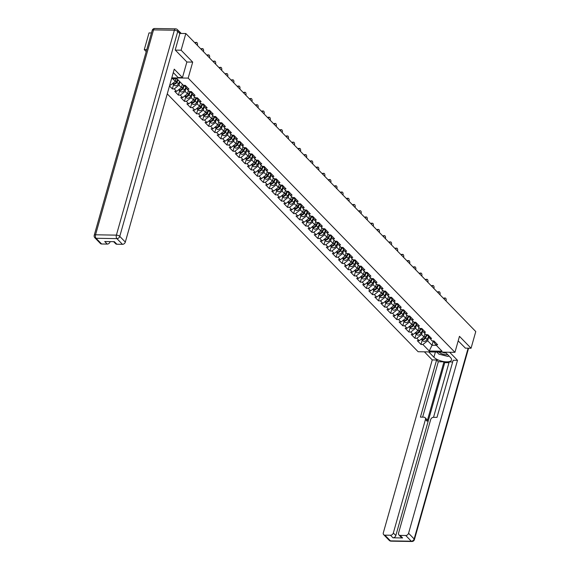 <?xml version="1.0" encoding="UTF-8"?>
<svg xmlns="http://www.w3.org/2000/svg" width="570" height="570" viewBox="0 0 570 570"><rect width="100%" height="100%" fill="white"/><g stroke="black" fill="none" stroke-linecap="round" stroke-linejoin="round"><path stroke-width="0.85" d="M167.259 93.872L418.116 351.726L454.945 352.331L188.171 78.111L171.798 77.841M146.754 49.647L144.281 49.604L146.205 51.585M144.281 49.604L149.005 32.925L151.477 32.96M433.243 341.031L432.046 345.256L429.224 351.006L442.042 351.213L435.722 344.722L437.639 344.75L433.948 340.953L432.032 340.924L427.115 334.711M429.224 351.006L422.911 344.508L420.995 344.48L422.213 340.169M424.921 333.621L423.973 336.97L419.214 340.718L417.304 340.682L420.995 344.48M419.214 340.718L416.841 338.281L414.932 338.245L416.15 333.935M418.857 327.387L417.91 330.735L413.15 334.483L411.234 334.447L414.932 338.245M413.15 334.483L410.778 332.046L408.861 332.011L410.087 327.7M412.794 321.152L411.846 324.501L407.087 328.249L405.17 328.213L408.861 332.011M407.087 328.249L404.714 325.812L402.798 325.776L404.023 321.466M406.731 314.918L405.783 318.267L401.024 322.014L399.107 321.979L402.798 325.776M401.024 322.014L398.651 319.578L396.734 319.542L397.953 315.231M400.667 308.684L399.72 312.032L394.953 315.78L393.043 315.744L396.734 319.542M394.953 315.78L392.588 313.343L390.671 313.308L391.889 308.997M394.597 302.449L393.649 305.798L388.89 309.546L386.98 309.517L390.671 313.308M388.89 309.546L386.517 307.109L384.607 307.073L385.826 302.763M388.533 296.215L387.586 299.564L382.826 303.311L380.91 303.283L384.607 307.073M382.826 303.311L380.454 300.875L378.537 300.839L379.762 296.528M382.47 289.98L381.522 293.329L376.763 297.077L374.846 297.048L378.537 300.839M376.763 297.077L374.39 294.64L372.474 294.605L373.699 290.294M376.407 283.746L375.459 287.095L370.7 290.842L368.783 290.814L372.474 294.605M370.7 290.842L368.327 288.406L366.41 288.377L367.629 284.06M370.343 277.512L369.396 280.86L364.629 284.608L362.719 284.58L366.41 288.377M364.629 284.608L362.264 282.171L360.347 282.143L361.565 277.825M364.273 271.277L363.325 274.626L358.566 278.374L356.656 278.345L360.347 282.143M358.566 278.374L356.193 275.937L354.284 275.909L355.502 271.591M358.209 265.043L357.262 268.392L352.502 272.139L350.586 272.111L354.284 275.909M352.502 272.139L350.13 269.703L348.213 269.674L349.439 265.363M352.146 258.809L351.198 262.157L346.439 265.905L344.522 265.877L348.213 269.674M346.439 265.905L344.066 263.468L342.15 263.44L343.375 259.129M346.083 252.574L345.135 255.923L340.376 259.671L338.459 259.642L342.15 263.44M340.376 259.671L338.003 257.234L336.086 257.205L337.305 252.895M340.019 246.34L339.072 249.689L334.305 253.436L332.395 253.408L336.086 257.205M334.305 253.436L331.94 250.999L330.023 250.971L331.241 246.66M333.949 240.105L333.001 243.454L328.242 247.202L326.332 247.173L330.023 250.971M328.242 247.202L325.869 244.765L323.959 244.737L325.178 240.426M327.885 233.871L326.938 237.22L322.178 240.968L320.262 240.939L323.959 244.737M322.178 240.968L319.806 238.531L317.889 238.502L319.115 234.192M321.822 227.637L320.874 230.985L316.115 234.733L314.198 234.705L317.889 238.502M316.115 234.733L313.742 232.296L311.826 232.268L313.044 227.957M315.759 221.402L314.811 224.751L310.052 228.499L308.135 228.47L311.826 232.268M310.052 228.499L307.679 226.062L305.762 226.034L306.981 221.723M309.695 215.168L308.748 218.517L303.981 222.272L302.072 222.236L305.762 226.034M303.981 222.272L301.615 219.828L299.699 219.799L300.917 215.489M303.625 208.934L302.677 212.282L297.918 216.037L296.001 216.002L299.699 219.799M297.918 216.037L295.545 213.593L293.636 213.565L294.854 209.254M297.561 202.706L296.614 206.048L291.854 209.803L289.938 209.767L293.636 213.565M291.854 209.803L289.482 207.366L287.565 207.33L288.791 203.02M291.498 196.472L290.55 199.821L285.791 203.568L283.874 203.533L287.565 207.33M285.791 203.568L283.418 201.132L281.502 201.096L282.72 196.785M285.435 190.238L284.487 193.586L279.728 197.334L277.811 197.298L281.502 201.096M279.728 197.334L277.355 194.897L275.438 194.862L276.657 190.551M279.371 184.003L278.424 187.352L273.657 191.1L271.748 191.064L275.438 194.862M273.657 191.1L271.291 188.663L269.375 188.627L270.593 184.317M273.301 177.769L272.353 181.118L267.594 184.865L265.677 184.83L269.375 188.627M267.594 184.865L265.221 182.429L263.312 182.393L264.53 178.082M267.237 171.534L266.29 174.883L261.53 178.631L259.614 178.595L263.312 182.393M261.53 178.631L259.158 176.194L257.241 176.159L258.466 171.848M261.174 165.3L260.226 168.649L255.467 172.397L253.55 172.368L257.241 176.159M255.467 172.397L253.094 169.96L251.178 169.924L252.396 165.614M255.111 159.066L254.163 162.414L249.404 166.162L247.487 166.134L251.178 169.924M249.404 166.162L247.031 163.725L245.114 163.69L246.333 159.379M249.047 152.831L248.1 156.18L243.333 159.928L241.423 159.899L245.114 163.69M243.333 159.928L240.968 157.491L239.051 157.463L240.269 153.145M242.977 146.597L242.029 149.946L237.27 153.693L235.353 153.665L239.051 157.463M237.27 153.693L234.897 151.257L232.988 151.228L234.206 146.91M236.913 140.363L235.966 143.711L231.206 147.459L229.29 147.43L232.988 151.228M231.206 147.459L228.834 145.022L226.917 144.994L228.143 140.676M230.85 134.128L229.902 137.477L225.143 141.225L223.226 141.196L226.917 144.994M225.143 141.225L222.77 138.788L220.854 138.759L222.072 134.449M224.787 127.894L223.839 131.243L219.08 134.99L217.163 134.962L220.854 138.759M219.08 134.99L216.707 132.553L214.79 132.525L216.009 128.214M218.723 121.659L217.776 125.008L213.009 128.756L211.099 128.727L214.79 132.525M213.009 128.756L210.643 126.319L208.727 126.291L209.945 121.98M212.653 115.425L211.705 118.774L206.946 122.522L205.029 122.493L208.727 126.291M206.946 122.522L204.573 120.085L202.663 120.056L203.882 115.746M206.589 109.191L205.642 112.539L200.882 116.287L198.966 116.259L202.663 120.056M200.882 116.287L198.51 113.85L196.593 113.822L197.819 109.511M200.526 102.956L199.578 106.305L194.819 110.053L192.902 110.024L196.593 113.822M194.819 110.053L192.446 107.616L190.53 107.588L191.748 103.277M194.463 96.722L193.515 100.071L188.756 103.818L186.839 103.79L190.53 107.588M188.756 103.818L186.383 101.382L184.466 101.353L185.685 97.042M188.399 90.487L187.452 93.836L182.685 97.584L180.775 97.555L184.466 101.353M182.685 97.584L180.32 95.147L178.403 95.119L179.621 90.808M182.329 84.253L181.381 87.602L176.622 91.357L174.705 91.321L178.403 95.119M176.622 91.357L174.249 88.913L172.34 88.884L173.558 84.574M169.497 85.963L172.34 88.884M176.045 78.817L175.318 81.368L170.558 85.122L169.739 85.108M170.558 85.122L169.924 84.467M171.541 78.745L177.056 78.831L183.376 85.329L185.286 85.358L188.984 89.155L187.067 89.127L189.44 91.563L191.356 91.592L195.047 95.389L193.13 95.361L195.503 97.798L197.419 97.826L201.11 101.624L199.194 101.595L201.566 104.032L203.483 104.061L207.174 107.858L205.264 107.83L207.637 110.266L209.546 110.295L213.244 114.093L211.328 114.057L213.7 116.501L215.61 116.529L219.308 120.327L217.391 120.291L219.763 122.735L221.68 122.764L225.371 126.561L223.454 126.526L225.827 128.97L227.743 128.998L231.434 132.796L229.518 132.76L231.89 135.197L233.807 135.233L237.498 139.03L235.588 138.995L237.961 141.431L239.87 141.467L243.568 145.264L241.652 145.229L244.024 147.666L245.934 147.701L249.632 151.499L247.715 151.463L250.088 153.9L252.004 153.936L255.695 157.733L253.778 157.698L256.151 160.134L258.067 160.17L261.758 163.968L259.842 163.932L262.214 166.369L264.131 166.404L267.822 170.195L265.912 170.166L268.285 172.603L270.194 172.639L273.892 176.429L271.976 176.401L274.348 178.838L276.265 178.873L279.956 182.664L278.039 182.635L280.411 185.072L282.328 185.1L286.019 188.898L284.102 188.869L286.475 191.306L288.392 191.335L292.082 195.132L290.173 195.104L292.538 197.541L294.455 197.569L298.146 201.367L296.236 201.338L298.609 203.775L300.518 203.804L304.216 207.601L302.299 207.573L304.672 210.009L306.589 210.038L310.28 213.835L308.363 213.807L310.736 216.244L312.652 216.272L316.343 220.07L314.426 220.041L316.799 222.478L318.716 222.507L322.406 226.304L320.497 226.276L322.862 228.713L324.779 228.741L328.47 232.539L326.56 232.51L328.933 234.947L330.842 234.975L334.54 238.773L332.623 238.744L334.996 241.181L336.913 241.21L340.603 245.007L338.687 244.979L341.06 247.416L342.976 247.444L346.667 251.242L344.75 251.206L347.123 253.65L349.04 253.679L352.73 257.476L350.821 257.44L353.186 259.884L355.103 259.913L358.801 263.711L356.884 263.675L359.257 266.119L361.166 266.147L364.864 269.945L362.947 269.909L365.32 272.346L367.237 272.382L370.928 276.179L369.011 276.144L371.384 278.58L373.3 278.616L376.991 282.414L375.074 282.378L377.447 284.815L379.364 284.85L383.054 288.648L381.145 288.612L383.51 291.049L385.427 291.085L389.125 294.882L387.208 294.847L389.581 297.284L391.49 297.319L395.188 301.11L393.272 301.081L395.644 303.518L397.561 303.554L401.251 307.344L399.335 307.315L401.707 309.752L403.624 309.788L407.315 313.578L405.398 313.55L407.771 315.987L409.688 316.022L413.378 319.813L411.469 319.784L413.834 322.221L415.751 322.25L419.449 326.047L417.532 326.019L419.905 328.455L421.814 328.484L425.512 332.281L423.596 332.253L425.968 334.69L427.885 334.718L431.576 338.516L429.659 338.487M422.648 330.842L421.608 334.526L423.973 336.97M421.608 334.526L416.841 338.281M416.584 324.608L415.537 328.291L417.91 330.735M415.537 328.291L410.778 332.046M423.596 332.253L421.052 328.477M410.521 318.373L409.474 322.057L411.846 324.501M409.474 322.057L404.714 325.812M417.532 326.019L414.989 322.242M404.451 312.139L403.41 315.83L405.783 318.267M403.41 315.83L398.651 319.578M411.469 319.784L408.925 316.008M398.387 305.905L397.347 309.596L399.72 312.032M397.347 309.596L392.588 313.343M405.398 313.55L402.855 309.774M392.324 299.678L391.284 303.361L393.649 305.798M391.284 303.361L386.517 307.109M399.335 307.315L396.791 303.539M386.261 293.443L385.213 297.127L387.586 299.564M385.213 297.127L380.454 300.875M393.272 301.081L390.728 297.305M380.197 287.209L379.15 290.892L381.522 293.329M379.15 290.892L374.39 294.64M387.208 294.847L384.665 291.07M374.127 280.974L373.086 284.658L375.459 287.095M373.086 284.658L368.327 288.406M381.145 288.612L378.601 284.836M368.063 274.74L367.023 278.424L369.396 280.86M367.023 278.424L362.264 282.171M375.074 282.378L372.531 278.602M362 268.506L360.96 272.189L363.325 274.626M360.96 272.189L356.193 275.937M369.011 276.144L366.467 272.367M355.937 262.271L354.889 265.955L357.262 268.392M354.889 265.955L350.13 269.703M362.947 269.909L360.404 266.133M349.866 256.037L348.826 259.721L351.198 262.157M348.826 259.721L344.066 263.468M356.884 263.675L354.341 259.899M343.803 249.803L342.762 253.486L345.135 255.923M342.762 253.486L338.003 257.234M350.821 257.44L348.277 253.664M337.739 243.568L336.699 247.252L339.072 249.689M336.699 247.252L331.94 250.999M344.75 251.206L342.207 247.43M331.676 237.334L330.636 241.017L333.001 243.454M330.636 241.017L325.869 244.765M338.687 244.979L336.143 241.195M325.613 231.099L324.565 234.783L326.938 237.22M324.565 234.783L319.806 238.531M332.623 238.744L330.08 234.961M319.542 224.865L318.502 228.549L320.874 230.985M318.502 228.549L313.742 232.296M326.56 232.51L324.017 228.727M313.479 218.631L312.438 222.314L314.811 224.751M312.438 222.314L307.679 226.062M320.497 226.276L317.953 222.492M307.415 212.396L306.375 216.08L308.748 218.517M306.375 216.08L301.615 219.828M314.426 220.041L311.883 216.265M301.352 206.162L300.312 209.845L302.677 212.282M300.312 209.845L295.545 213.593M308.363 213.807L305.819 210.031M295.288 199.928L294.241 203.611L296.614 206.048M294.241 203.611L289.482 207.366M302.299 207.573L299.756 203.796M289.218 193.693L288.178 197.377L290.55 199.821M288.178 197.377L283.418 201.132M296.236 201.338L293.692 197.562M283.155 187.459L282.114 191.142L284.487 193.586M282.114 191.142L277.355 194.897M290.173 195.104L287.629 191.328M277.091 181.224L276.051 184.915L278.424 187.352M276.051 184.915L271.291 188.663M284.102 188.869L281.559 185.093M271.028 174.99L269.988 178.681L272.353 181.118M269.988 178.681L265.221 182.429M278.039 182.635L275.495 178.859M264.964 168.756L263.917 172.446L266.29 174.883M263.917 172.446L259.158 176.194M271.976 176.401L269.432 172.625M258.894 162.528L257.854 166.212L260.226 168.649M257.854 166.212L253.094 169.96M265.912 170.166L263.368 166.39M252.831 156.294L251.79 159.978L254.163 162.414M251.79 159.978L247.031 163.725M259.842 163.932L257.298 160.156M246.767 150.06L245.727 153.743L248.1 156.18M245.727 153.743L240.968 157.491M253.778 157.698L251.235 153.921M240.704 143.825L239.664 147.509L242.029 149.946M239.664 147.509L234.897 151.257M247.715 151.463L245.171 147.687M234.641 137.591L233.593 141.275L235.966 143.711M233.593 141.275L228.834 145.022M241.652 145.229L239.108 141.453M228.57 131.357L227.53 135.04L229.902 137.477M227.53 135.04L222.77 138.788M235.588 138.995L233.044 135.218M222.507 125.122L221.466 128.806L223.839 131.243M221.466 128.806L216.707 132.553M229.518 132.76L226.974 128.984M216.443 118.888L215.403 122.571L217.776 125.008M215.403 122.571L210.643 126.319M223.454 126.526L220.911 122.749M210.38 112.653L209.34 116.337L211.705 118.774M209.34 116.337L204.573 120.085M217.391 120.291L214.847 116.515M204.316 106.419L203.269 110.103L205.642 112.539M203.269 110.103L198.51 113.85M211.328 114.057L208.784 110.281M198.246 100.185L197.206 103.868L199.578 106.305M197.206 103.868L192.446 107.616M205.264 107.83L202.72 104.046M192.183 93.95L191.142 97.634L193.515 100.071M191.142 97.634L186.383 101.382M199.194 101.595L196.65 97.812M186.119 87.716L185.079 91.4L187.452 93.836M185.079 91.4L180.32 95.147M193.13 95.361L190.587 91.578M179.956 81.816L179.008 85.165L181.381 87.602M179.008 85.165L174.249 88.913M187.067 89.127L184.523 85.343M179.286 31.578A1.29 0.983 -44.2 0 0 178.809 31.086M172.781 78.767L175.318 81.368M186.86 62.016L192.696 62.116L181.11 50.203L175.325 50.11M181.11 50.203L185.827 33.523L179.892 33.423M465.27 348.149L471.055 348.242L475.772 331.562L185.827 33.523M471.055 348.242L459.47 336.329L454.945 352.331M192.696 62.116L188.171 78.111M428.711 337.077L427.671 340.76L432.046 345.256L436.314 345.327M427.671 340.76L422.911 344.508M435.722 344.722L433.179 340.945M197.377 45.393L197.412 45.265A1.938 0.997 90.9 0 0 196.565 42.429A1.938 0.997 90.9 0 0 195.66 43.462L195.503 43.462M194.94 42.885A1.938 0.997 -89.1 0 1 195.61 42.415L196.565 42.429M172.567 83.541A2.836 2.159 -44.2 0 0 172.696 83.683A2.836 2.159 -44.2 0 0 176.935 82.308L178.139 79.943M172.696 83.683L174.192 85.222A2.836 2.159 -44.2 0 0 178.431 83.847L179.636 81.481M172.61 83.498A2.836 2.159 -44.2 0 0 176.472 81.831L177.669 79.465M448.982 355.951L447.878 356.421L438.893 354.148L436.834 352.032M438.936 352.068A5.593 2.187 -164.2 0 0 447.649 354.583M442.113 352.118A3.826 1.496 -164.2 0 0 446.082 352.972M173.287 72.568L178.111 77.527L182.457 77.598L174.249 69.162L125.322 242.079A2.579 1.966 135.8 0 1 122.465 244.331L116.864 244.238A2.579 1.966 135.8 0 1 115.667 243.753L113.637 241.666M179.842 33.616L177.747 31.457A2.579 1.966 -44.2 0 0 177.384 29.619L179.486 31.778A2.579 1.966 135.8 0 1 179.842 33.616L175.211 49.989L186.874 61.98L182.457 77.598M109.853 241.609L110.074 241.83A2.579 1.966 135.8 0 1 107.217 244.081L101.624 243.989A2.579 1.966 135.8 0 1 100.42 243.504L94.862 237.79A2.579 1.966 -44.2 0 0 96.059 238.274L101.624 243.989M116.864 244.238L114.378 241.68L104.73 241.523L107.217 244.081M445.298 352.174L450.485 357.497A9.676 3.791 -164.2 0 1 451.511 359.998A9.676 3.791 -164.2 0 1 443.945 361.622A9.676 3.791 -164.2 0 1 433.913 357.226L428.726 351.904M424.386 351.833L432.245 359.912L436.591 359.983L420.425 417.119L423.888 417.169A2.579 1.966 -44.2 0 1 425.092 417.66A2.579 1.966 -44.2 0 1 425.448 419.492L393.336 532.993L395.822 535.551A2.579 1.966 135.8 0 1 392.965 537.802L402.612 537.959A2.579 1.966 135.8 0 1 401.408 537.474L398.922 534.917A2.579 1.966 -44.2 0 0 400.126 535.401L405.726 535.494A2.579 1.966 -44.2 0 0 408.583 533.242L414.141 538.956L468.12 348.192M448.982 362.705L444.75 362.634L443.973 361.836L438.301 361.743L436.591 359.983M452.68 361.979L449.203 361.921L433.528 417.326L436.998 417.382L453.164 360.254L457.511 360.326L408.583 533.242M449.645 352.246L457.511 360.326M432.245 359.912L383.318 532.829A2.579 1.966 -44.2 0 0 383.674 534.667A2.579 1.966 -44.2 0 0 384.878 535.152L390.478 535.244A2.579 1.966 -44.2 0 0 393.336 532.993M433.535 417.326A2.579 1.966 -44.2 0 0 430.678 419.577L398.565 533.078A2.579 1.966 -44.2 0 0 398.922 534.917M465.419 348.149L458.187 340.86M443.973 361.836L427.158 421.251L425.448 419.492M444.75 362.634L395.822 535.551M438.301 361.743L422.626 417.155M425.092 417.66L426.802 419.413A2.579 1.966 135.8 0 1 427.158 421.251M436.549 352.032A9.676 3.791 -164.2 0 0 437.425 352.645M203.44 51.621L203.476 51.5A1.938 0.997 90.9 0 0 202.635 48.664A1.938 0.997 90.9 0 0 201.723 49.697L201.566 49.697M201.003 49.12A1.938 0.997 -89.1 0 1 201.673 48.65L202.635 48.664M209.504 57.855L209.539 57.734A1.938 0.997 90.9 0 0 208.698 54.898A1.938 0.997 90.9 0 0 207.793 55.931L207.63 55.931M207.067 55.354A1.938 0.997 -89.1 0 1 207.737 54.884L208.698 54.898M215.567 64.089L215.603 63.968A1.938 0.997 90.9 0 0 214.762 61.133A1.938 0.997 90.9 0 0 213.857 62.166L213.693 62.166M213.137 61.589A1.938 0.997 -89.1 0 1 213.807 61.118L214.762 61.133M221.63 70.324L221.666 70.203A1.938 0.997 90.9 0 0 220.825 67.367A1.938 0.997 90.9 0 0 219.92 68.4L219.756 68.4M219.201 67.823A1.938 0.997 -89.1 0 1 219.87 67.353L220.825 67.367M227.701 76.558L227.736 76.437A1.938 0.997 90.9 0 0 226.888 73.601A1.938 0.997 90.9 0 0 225.984 74.634L225.827 74.634M225.264 74.057A1.938 0.997 -89.1 0 1 225.934 73.587L226.888 73.601M178.631 89.775A2.836 2.159 -44.2 0 0 178.759 89.918A2.836 2.159 -44.2 0 0 182.998 88.542L184.58 85.429M178.759 89.918L180.255 91.457A2.836 2.159 -44.2 0 0 184.495 90.081L185.877 87.36M178.681 89.732A2.836 2.159 -44.2 0 0 182.535 88.065L183.918 85.336M184.694 96.009A2.836 2.159 -44.2 0 0 184.822 96.152A2.836 2.159 -44.2 0 0 189.069 94.777L190.644 91.663M184.822 96.152L186.319 97.691A2.836 2.159 -44.2 0 0 190.565 96.316L191.947 93.594M184.744 95.967A2.836 2.159 -44.2 0 0 188.599 94.299L189.981 91.571M190.758 102.244A2.836 2.159 -44.2 0 0 190.886 102.386A2.836 2.159 -44.2 0 0 195.132 101.011L196.707 97.898M190.886 102.386L192.382 103.925A2.836 2.159 -44.2 0 0 196.629 102.55L198.011 99.828M190.808 102.201A2.836 2.159 -44.2 0 0 194.662 100.534L196.052 97.805M196.828 108.471A2.836 2.159 -44.2 0 0 196.949 108.621A2.836 2.159 -44.2 0 0 201.196 107.246L202.778 104.132M196.949 108.621L198.445 110.16A2.836 2.159 -44.2 0 0 202.692 108.785L204.074 106.063M196.871 108.435A2.836 2.159 -44.2 0 0 200.726 106.768L202.115 104.039M202.892 114.705A2.836 2.159 -44.2 0 0 203.02 114.855A2.836 2.159 -44.2 0 0 207.259 113.48L208.841 110.366M203.02 114.855L204.516 116.394A2.836 2.159 -44.2 0 0 208.755 115.019L210.138 112.297M202.934 114.67A2.836 2.159 -44.2 0 0 206.796 113.002L208.178 110.274M233.764 82.793L233.8 82.671A1.938 0.997 90.9 0 0 232.959 79.836A1.938 0.997 90.9 0 0 232.047 80.869L231.89 80.869M231.327 80.292A1.938 0.997 -89.1 0 1 231.997 79.821L232.959 79.836M208.955 120.94A2.836 2.159 -44.2 0 0 209.083 121.089A2.836 2.159 -44.2 0 0 213.322 119.714L214.904 116.601M209.083 121.089L210.579 122.628A2.836 2.159 -44.2 0 0 214.819 121.253L216.201 118.532M209.005 120.904A2.836 2.159 -44.2 0 0 212.859 119.23L214.242 116.508M239.828 89.027L239.863 88.906A1.938 0.997 90.9 0 0 239.022 86.07A1.938 0.997 90.9 0 0 238.118 87.103L237.954 87.103M237.391 86.526A1.938 0.997 -89.1 0 1 238.061 86.056L239.022 86.07M215.018 127.174A2.836 2.159 -44.2 0 0 215.147 127.324A2.836 2.159 -44.2 0 0 219.393 125.949L220.968 122.835M215.147 127.324L216.643 128.863A2.836 2.159 -44.2 0 0 220.889 127.488L222.272 124.766M215.068 127.139A2.836 2.159 -44.2 0 0 218.923 125.464L220.305 122.742M245.891 95.261L245.927 95.133A1.938 0.997 90.9 0 0 245.086 92.304A1.938 0.997 90.9 0 0 244.181 93.338L244.017 93.338M243.461 92.76A1.938 0.997 -89.1 0 1 244.131 92.283L245.086 92.304M221.082 133.409A2.836 2.159 -44.2 0 0 221.21 133.558A2.836 2.159 -44.2 0 0 225.456 132.183L227.031 129.069M221.21 133.558L222.706 135.097A2.836 2.159 -44.2 0 0 226.953 133.722L228.335 131M221.132 133.373A2.836 2.159 -44.2 0 0 224.986 131.698L226.376 128.977M251.954 101.496L251.99 101.367A1.938 0.997 90.9 0 0 251.149 98.539A1.938 0.997 90.9 0 0 250.244 99.572L250.08 99.572M249.525 98.995A1.938 0.997 -89.1 0 1 250.194 98.517L251.149 98.539M227.152 139.643A2.836 2.159 -44.2 0 0 227.273 139.792A2.836 2.159 -44.2 0 0 231.52 138.417L233.102 135.304M227.273 139.792L228.769 141.332A2.836 2.159 -44.2 0 0 233.016 139.956L234.398 137.235M227.195 139.607A2.836 2.159 -44.2 0 0 231.049 137.933L232.439 135.211M258.025 107.73L258.06 107.602A1.938 0.997 90.9 0 0 257.213 104.773A1.938 0.997 90.9 0 0 256.308 105.806L256.151 105.806M255.588 105.229A1.938 0.997 -89.1 0 1 256.258 104.752L257.213 104.773M233.215 145.877A2.836 2.159 -44.2 0 0 233.344 146.027A2.836 2.159 -44.2 0 0 237.583 144.652L239.165 141.538M233.344 146.027L234.84 147.566A2.836 2.159 -44.2 0 0 239.079 146.191L240.462 143.469M233.258 145.842A2.836 2.159 -44.2 0 0 237.12 144.167L238.502 141.446M264.088 113.964L264.124 113.836A1.938 0.997 90.9 0 0 263.283 111.008A1.938 0.997 90.9 0 0 262.371 112.041L262.214 112.041M261.651 111.463A1.938 0.997 -89.1 0 1 262.321 110.986L263.283 111.008M239.279 152.112A2.836 2.159 -44.2 0 0 239.407 152.261A2.836 2.159 -44.2 0 0 243.647 150.886L245.228 147.773M239.407 152.261L240.903 153.8A2.836 2.159 -44.2 0 0 245.143 152.418L246.525 149.703M239.329 152.076A2.836 2.159 -44.2 0 0 243.183 150.402L244.566 147.68M270.151 120.199L270.187 120.071A1.938 0.997 90.9 0 0 269.346 117.235A1.938 0.997 90.9 0 0 268.442 118.275L268.278 118.275M267.715 117.698A1.938 0.997 -89.1 0 1 268.385 117.221L269.346 117.235M245.342 158.346A2.836 2.159 -44.2 0 0 245.47 158.496A2.836 2.159 -44.2 0 0 249.717 157.121L251.292 154.007M245.47 158.496L246.967 160.035A2.836 2.159 -44.2 0 0 251.213 158.652L252.595 155.938M245.392 158.31A2.836 2.159 -44.2 0 0 249.247 156.636L250.629 153.914M276.215 126.433L276.251 126.305A1.938 0.997 90.9 0 0 275.41 123.469A1.938 0.997 90.9 0 0 274.505 124.509L274.341 124.502M273.785 123.932A1.938 0.997 -89.1 0 1 274.455 123.455L275.41 123.469M251.406 164.58A2.836 2.159 -44.2 0 0 251.534 164.73A2.836 2.159 -44.2 0 0 255.78 163.348L257.355 160.241M251.534 164.73L253.03 166.269A2.836 2.159 -44.2 0 0 257.277 164.887L258.659 162.165M251.456 164.545A2.836 2.159 -44.2 0 0 255.31 162.87L256.7 160.149M282.278 132.667L282.314 132.539A1.938 0.997 90.9 0 0 281.473 129.703A1.938 0.997 90.9 0 0 280.568 130.744L280.404 130.737M279.849 130.167A1.938 0.997 -89.1 0 1 280.518 129.689L281.473 129.703M257.476 170.815A2.836 2.159 -44.2 0 0 257.597 170.964A2.836 2.159 -44.2 0 0 261.844 169.582L263.425 166.476M257.597 170.964L259.094 172.496A2.836 2.159 -44.2 0 0 263.34 171.121L264.722 168.399M257.519 170.779A2.836 2.159 -44.2 0 0 261.373 169.105L262.763 166.376M288.349 138.902L288.384 138.774A1.938 0.997 90.9 0 0 287.536 135.938A1.938 0.997 90.9 0 0 286.632 136.978L286.475 136.971M285.912 136.401A1.938 0.997 -89.1 0 1 286.582 135.924L287.536 135.938M263.54 177.049A2.836 2.159 -44.2 0 0 263.668 177.192A2.836 2.159 -44.2 0 0 267.907 175.816L269.489 172.71M263.668 177.192L265.164 178.731A2.836 2.159 -44.2 0 0 269.403 177.356L270.786 174.634M263.582 177.013A2.836 2.159 -44.2 0 0 267.444 175.339L268.826 172.61M294.412 145.136L294.448 145.008A1.938 0.997 90.9 0 0 293.607 142.172A1.938 0.997 90.9 0 0 292.695 143.213L292.538 143.205M291.975 142.635A1.938 0.997 -89.1 0 1 292.645 142.158L293.607 142.172M269.603 183.284A2.836 2.159 -44.2 0 0 269.731 183.426A2.836 2.159 -44.2 0 0 273.971 182.051L275.552 178.944M269.731 183.426L271.227 184.965A2.836 2.159 -44.2 0 0 275.467 183.59L276.849 180.868M269.653 183.248A2.836 2.159 -44.2 0 0 273.507 181.573L274.89 178.845M300.476 151.371L300.511 151.242A1.938 0.997 90.9 0 0 299.67 148.407A1.938 0.997 90.9 0 0 298.766 149.447L298.602 149.44M298.039 148.87A1.938 0.997 -89.1 0 1 298.709 148.392L299.67 148.407M275.666 189.518A2.836 2.159 -44.2 0 0 275.794 189.66A2.836 2.159 -44.2 0 0 280.041 188.285L281.616 185.179M275.794 189.66L277.291 191.199A2.836 2.159 -44.2 0 0 281.537 189.824L282.919 187.103M275.716 189.482A2.836 2.159 -44.2 0 0 279.571 187.808L280.953 185.079M306.539 157.605L306.575 157.477A1.938 0.997 90.9 0 0 305.734 154.641A1.938 0.997 90.9 0 0 304.829 155.681L304.665 155.674M304.109 155.097A1.938 0.997 -89.1 0 1 304.779 154.627L305.734 154.641M312.609 163.839L312.645 163.711A1.938 0.997 90.9 0 0 311.797 160.875A1.938 0.997 90.9 0 0 310.892 161.916L310.728 161.909M310.173 161.331A1.938 0.997 -89.1 0 1 310.842 160.861L311.797 160.875M318.673 170.074L318.708 169.946A1.938 0.997 90.9 0 0 317.861 167.11A1.938 0.997 90.9 0 0 316.956 168.15L316.799 168.143M316.236 167.566A1.938 0.997 -89.1 0 1 316.906 167.096L317.861 167.11M324.736 176.308L324.772 176.18A1.938 0.997 90.9 0 0 323.931 173.344A1.938 0.997 90.9 0 0 323.019 174.377L322.862 174.377M322.299 173.8A1.938 0.997 -89.1 0 1 322.969 173.33L323.931 173.344M330.799 182.542L330.835 182.414A1.938 0.997 90.9 0 0 329.994 179.578A1.938 0.997 90.9 0 0 329.089 180.612L328.926 180.612M328.363 180.035A1.938 0.997 -89.1 0 1 329.033 179.564L329.994 179.578M336.863 188.77L336.899 188.649A1.938 0.997 90.9 0 0 336.058 185.813A1.938 0.997 90.9 0 0 335.153 186.846L334.989 186.846M334.433 186.269A1.938 0.997 -89.1 0 1 335.103 185.799L336.058 185.813M342.933 195.004L342.969 194.883A1.938 0.997 90.9 0 0 342.121 192.047A1.938 0.997 90.9 0 0 341.216 193.08L341.052 193.08M340.497 192.503A1.938 0.997 -89.1 0 1 341.166 192.033L342.121 192.047M348.997 201.239L349.032 201.117A1.938 0.997 90.9 0 0 348.185 198.282A1.938 0.997 90.9 0 0 347.28 199.315L347.123 199.315M346.56 198.738A1.938 0.997 -89.1 0 1 347.23 198.267L348.185 198.282M355.06 207.473L355.096 207.352A1.938 0.997 90.9 0 0 354.255 204.516A1.938 0.997 90.9 0 0 353.343 205.549L353.186 205.549M352.623 204.972A1.938 0.997 -89.1 0 1 353.293 204.502L354.255 204.516M361.123 213.707L361.159 213.586A1.938 0.997 90.9 0 0 360.318 210.75A1.938 0.997 90.9 0 0 359.413 211.784L359.25 211.784M358.687 211.206A1.938 0.997 -89.1 0 1 359.357 210.736L360.318 210.75M367.187 219.942L367.222 219.82A1.938 0.997 90.9 0 0 366.382 216.985A1.938 0.997 90.9 0 0 365.477 218.018L365.313 218.018M364.757 217.441A1.938 0.997 -89.1 0 1 365.427 216.97L366.382 216.985M373.257 226.176L373.293 226.055A1.938 0.997 90.9 0 0 372.445 223.219A1.938 0.997 90.9 0 0 371.54 224.252L371.376 224.252M370.821 223.675A1.938 0.997 -89.1 0 1 371.49 223.198L372.445 223.219M379.321 232.41L379.356 232.282A1.938 0.997 90.9 0 0 378.509 229.454A1.938 0.997 90.9 0 0 377.604 230.487L377.447 230.487M376.884 229.91A1.938 0.997 -89.1 0 1 377.554 229.432L378.509 229.454M385.384 238.645L385.42 238.517A1.938 0.997 90.9 0 0 384.579 235.688A1.938 0.997 90.9 0 0 383.667 236.721L383.51 236.721M382.947 236.144A1.938 0.997 -89.1 0 1 383.617 235.667L384.579 235.688M391.447 244.879L391.483 244.751A1.938 0.997 90.9 0 0 390.642 241.922A1.938 0.997 90.9 0 0 389.738 242.955L389.574 242.955M389.011 242.378A1.938 0.997 -89.1 0 1 389.68 241.901L390.642 241.922M397.511 251.114L397.547 250.985A1.938 0.997 90.9 0 0 396.706 248.149A1.938 0.997 90.9 0 0 395.801 249.19L395.637 249.19M395.081 248.613A1.938 0.997 -89.1 0 1 395.751 248.135L396.706 248.149M403.581 257.348L403.617 257.22A1.938 0.997 90.9 0 0 402.769 254.384A1.938 0.997 90.9 0 0 401.864 255.424L401.7 255.424M401.145 254.847A1.938 0.997 -89.1 0 1 401.814 254.37L402.769 254.384M409.645 263.582L409.68 263.454A1.938 0.997 90.9 0 0 408.832 260.618A1.938 0.997 90.9 0 0 407.928 261.659L407.771 261.651M407.208 261.081A1.938 0.997 -89.1 0 1 407.878 260.604L408.832 260.618M415.708 269.817L415.744 269.688A1.938 0.997 90.9 0 0 414.903 266.853A1.938 0.997 90.9 0 0 413.991 267.893L413.834 267.886M413.271 267.316A1.938 0.997 -89.1 0 1 413.941 266.838L414.903 266.853M421.772 276.051L421.807 275.923A1.938 0.997 90.9 0 0 420.966 273.087A1.938 0.997 90.9 0 0 420.061 274.127L419.898 274.12M419.335 273.55A1.938 0.997 -89.1 0 1 420.005 273.073L420.966 273.087M427.835 282.285L427.87 282.157A1.938 0.997 90.9 0 0 427.03 279.321A1.938 0.997 90.9 0 0 426.125 280.362L425.961 280.355M425.405 279.785A1.938 0.997 -89.1 0 1 426.075 279.307L427.03 279.321M433.905 288.52L433.941 288.392A1.938 0.997 90.9 0 0 433.093 285.556A1.938 0.997 90.9 0 0 432.188 286.596L432.024 286.589M431.469 286.012A1.938 0.997 -89.1 0 1 432.138 285.541L433.093 285.556M439.969 294.754L440.004 294.626A1.938 0.997 90.9 0 0 439.157 291.79A1.938 0.997 90.9 0 0 438.252 292.83L438.095 292.823M437.532 292.246A1.938 0.997 -89.1 0 1 438.202 291.776L439.157 291.79M446.032 300.988L446.068 300.86A1.938 0.997 90.9 0 0 445.227 298.024A1.938 0.997 90.9 0 0 444.315 299.065L444.158 299.058M443.595 298.481A1.938 0.997 -89.1 0 1 444.265 298.01L445.227 298.024M281.73 195.752A2.836 2.159 -44.2 0 0 281.858 195.895A2.836 2.159 -44.2 0 0 286.104 194.52L287.679 191.413M281.858 195.895L283.354 197.434A2.836 2.159 -44.2 0 0 287.601 196.059L288.983 193.337M281.78 195.717A2.836 2.159 -44.2 0 0 285.634 194.042L287.024 191.313M287.8 201.987A2.836 2.159 -44.2 0 0 287.921 202.129A2.836 2.159 -44.2 0 0 292.168 200.754L293.75 197.647M287.921 202.129L289.418 203.668A2.836 2.159 -44.2 0 0 293.664 202.293L295.046 199.571M287.843 201.951A2.836 2.159 -44.2 0 0 291.697 200.277L293.087 197.548M293.863 208.221A2.836 2.159 -44.2 0 0 293.992 208.364A2.836 2.159 -44.2 0 0 298.231 206.988L299.813 203.875M293.992 208.364L295.488 209.903A2.836 2.159 -44.2 0 0 299.727 208.527L301.11 205.806M293.913 208.178A2.836 2.159 -44.2 0 0 297.768 206.511L299.15 203.782M299.927 214.455A2.836 2.159 -44.2 0 0 300.055 214.598A2.836 2.159 -44.2 0 0 304.294 213.223L305.876 210.109M300.055 214.598L301.551 216.137A2.836 2.159 -44.2 0 0 305.791 214.762L307.173 212.04M299.977 214.413A2.836 2.159 -44.2 0 0 303.831 212.745L305.214 210.017M305.99 220.69A2.836 2.159 -44.2 0 0 306.118 220.832A2.836 2.159 -44.2 0 0 310.365 219.457L311.94 216.344M306.118 220.832L307.615 222.371A2.836 2.159 -44.2 0 0 311.861 220.996L313.243 218.274M306.04 220.647A2.836 2.159 -44.2 0 0 309.895 218.98L311.277 216.251M312.054 226.924A2.836 2.159 -44.2 0 0 312.182 227.067A2.836 2.159 -44.2 0 0 316.428 225.691L318.01 222.578M312.182 227.067L313.678 228.606A2.836 2.159 -44.2 0 0 317.925 227.231L319.307 224.509M312.103 226.881A2.836 2.159 -44.2 0 0 315.958 225.214L317.347 222.485M318.124 233.159A2.836 2.159 -44.2 0 0 318.245 233.301A2.836 2.159 -44.2 0 0 322.492 231.926L324.073 228.812M318.245 233.301L319.742 234.84A2.836 2.159 -44.2 0 0 323.988 233.465L325.37 230.743M318.167 233.116A2.836 2.159 -44.2 0 0 322.022 231.448L323.411 228.72M324.188 239.393A2.836 2.159 -44.2 0 0 324.316 239.535A2.836 2.159 -44.2 0 0 328.555 238.16L330.137 235.047M324.316 239.535L325.812 241.074A2.836 2.159 -44.2 0 0 330.051 239.699L331.434 236.978M324.237 239.35A2.836 2.159 -44.2 0 0 328.092 237.683L329.474 234.954M330.251 245.62A2.836 2.159 -44.2 0 0 330.379 245.77A2.836 2.159 -44.2 0 0 334.618 244.395L336.2 241.281M330.379 245.77L331.875 247.309A2.836 2.159 -44.2 0 0 336.115 245.934L337.497 243.212M330.301 245.585A2.836 2.159 -44.2 0 0 334.155 243.917L335.538 241.188M336.314 251.855A2.836 2.159 -44.2 0 0 336.442 252.004A2.836 2.159 -44.2 0 0 340.689 250.629L342.264 247.515M336.442 252.004L337.939 253.543A2.836 2.159 -44.2 0 0 342.185 252.168L343.567 249.446M336.364 251.819A2.836 2.159 -44.2 0 0 340.219 250.152L341.601 247.423M342.378 258.089A2.836 2.159 -44.2 0 0 342.506 258.238A2.836 2.159 -44.2 0 0 346.752 256.863L348.334 253.75M342.506 258.238L344.002 259.778A2.836 2.159 -44.2 0 0 348.249 258.402L349.631 255.681M342.428 258.053A2.836 2.159 -44.2 0 0 346.282 256.379L347.671 253.657M348.448 264.323A2.836 2.159 -44.2 0 0 348.569 264.473A2.836 2.159 -44.2 0 0 352.816 263.098L354.397 259.984M348.569 264.473L350.065 266.012A2.836 2.159 -44.2 0 0 354.312 264.637L355.694 261.915M348.491 264.288A2.836 2.159 -44.2 0 0 352.346 262.613L353.735 259.892M354.512 270.558A2.836 2.159 -44.2 0 0 354.64 270.707A2.836 2.159 -44.2 0 0 358.879 269.332L360.461 266.219M354.64 270.707L356.136 272.246A2.836 2.159 -44.2 0 0 360.375 270.871L361.758 268.149M354.561 270.522A2.836 2.159 -44.2 0 0 358.416 268.848L359.798 266.126M360.575 276.792A2.836 2.159 -44.2 0 0 360.703 276.942A2.836 2.159 -44.2 0 0 364.943 275.567L366.524 272.453M360.703 276.942L362.199 278.481A2.836 2.159 -44.2 0 0 366.439 277.106L367.821 274.384M360.625 276.756A2.836 2.159 -44.2 0 0 364.479 275.082L365.862 272.36M366.638 283.026A2.836 2.159 -44.2 0 0 366.767 283.176A2.836 2.159 -44.2 0 0 371.013 281.801L372.588 278.687M366.767 283.176L368.263 284.715A2.836 2.159 -44.2 0 0 372.509 283.34L373.892 280.618M366.688 282.991A2.836 2.159 -44.2 0 0 370.543 281.316L371.925 278.595M372.702 289.261A2.836 2.159 -44.2 0 0 372.83 289.41A2.836 2.159 -44.2 0 0 377.076 288.035L378.658 284.922M372.83 289.41L374.326 290.949A2.836 2.159 -44.2 0 0 378.573 289.567L379.955 286.853M372.751 289.225A2.836 2.159 -44.2 0 0 376.606 287.551L377.995 284.829M378.772 295.495A2.836 2.159 -44.2 0 0 378.893 295.645A2.836 2.159 -44.2 0 0 383.14 294.262L384.722 291.156M378.893 295.645L380.389 297.184A2.836 2.159 -44.2 0 0 384.636 295.802L386.018 293.087M378.815 295.459A2.836 2.159 -44.2 0 0 382.677 293.785L384.059 291.063M384.836 301.73A2.836 2.159 -44.2 0 0 384.964 301.879A2.836 2.159 -44.2 0 0 389.203 300.497L390.785 297.39M384.964 301.879L386.46 303.411A2.836 2.159 -44.2 0 0 390.699 302.036L392.082 299.314M384.885 301.694A2.836 2.159 -44.2 0 0 388.74 300.019L390.122 297.298M390.899 307.964A2.836 2.159 -44.2 0 0 391.027 308.113A2.836 2.159 -44.2 0 0 395.267 306.731L396.848 303.625M391.027 308.113L392.523 309.645A2.836 2.159 -44.2 0 0 396.763 308.27L398.145 305.548M390.949 307.928A2.836 2.159 -44.2 0 0 394.803 306.254L396.186 303.525M396.962 314.198A2.836 2.159 -44.2 0 0 397.091 314.341A2.836 2.159 -44.2 0 0 401.337 312.966L402.912 309.859M397.091 314.341L398.587 315.88A2.836 2.159 -44.2 0 0 402.833 314.505L404.216 311.783M397.012 314.163A2.836 2.159 -44.2 0 0 400.867 312.488L402.249 309.759M403.026 320.433A2.836 2.159 -44.2 0 0 403.154 320.575A2.836 2.159 -44.2 0 0 407.4 319.2L408.982 316.094M403.154 320.575L404.65 322.114A2.836 2.159 -44.2 0 0 408.897 320.739L410.279 318.017M403.076 320.397A2.836 2.159 -44.2 0 0 406.93 318.723L408.32 315.994M409.096 326.667A2.836 2.159 -44.2 0 0 409.217 326.81A2.836 2.159 -44.2 0 0 413.464 325.434L415.046 322.328M409.217 326.81L410.721 328.349A2.836 2.159 -44.2 0 0 414.96 326.973L416.342 324.252M409.139 326.631A2.836 2.159 -44.2 0 0 413.001 324.957L414.383 322.228M415.159 332.901A2.836 2.159 -44.2 0 0 415.288 333.044A2.836 2.159 -44.2 0 0 419.527 331.669L421.109 328.562M415.288 333.044L416.784 334.583A2.836 2.159 -44.2 0 0 421.023 333.208L422.406 330.486M415.209 332.866A2.836 2.159 -44.2 0 0 419.064 331.191L420.446 328.463M421.223 339.136A2.836 2.159 -44.2 0 0 421.351 339.278A2.836 2.159 -44.2 0 0 425.591 337.903L427.172 334.79M421.351 339.278L422.847 340.817A2.836 2.159 -44.2 0 0 427.087 339.442L428.469 336.72M421.273 339.093A2.836 2.159 -44.2 0 0 425.127 337.426L426.51 334.697M180.498 33.438L179.935 32.861M176.935 82.308L178.431 83.847M175.475 80.812L176.472 81.831M177.384 29.619A2.579 2.579 0 0 0 175.581 28.842A2.579 1.332 -89.1 0 0 174.37 30.224A2.579 1.012 15.8 0 1 177.747 31.457L119.764 236.365A2.579 1.012 15.8 0 0 116.387 235.132L174.37 30.224L153.522 29.882L95.539 234.79L116.387 235.132A2.579 1.332 90.9 0 0 116.907 238.616L96.059 238.274A2.579 1.332 -89.1 0 1 95.539 234.79A2.579 1.012 15.8 0 0 94.228 235.289A2.579 2.579 0 0 0 94.862 237.79M122.465 244.331L116.907 238.616A2.579 1.966 -44.2 0 0 119.764 236.365L125.322 242.079M152.211 30.381A2.579 1.012 15.8 0 1 153.522 29.882A2.579 1.332 90.9 0 1 154.734 28.5A2.579 2.579 0 0 0 152.211 30.381L94.228 235.289M400.126 535.401L402.612 537.959M392.965 537.802L390.478 535.244M384.878 535.152L390.436 540.866L411.284 541.208L405.726 535.494M435.387 352.011L433.913 357.226M390.436 540.866A2.579 1.966 135.8 0 1 389.239 540.381A2.579 2.579 0 0 0 391.041 541.158A2.579 1.332 -89.1 0 1 390.436 540.866M411.284 541.208A2.579 1.332 90.9 0 0 411.889 541.5A2.579 2.579 0 0 0 414.411 539.619A2.579 1.012 15.8 0 0 414.141 538.956A2.579 1.966 135.8 0 1 411.284 541.208M182.998 88.542L184.495 90.081M181.545 87.046L182.535 88.065M189.069 94.777L190.565 96.316M187.608 93.28L188.599 94.299M195.132 101.011L196.629 102.55M193.672 99.515L194.662 100.534M201.196 107.246L202.692 108.785M199.735 105.742L200.726 106.768M207.259 113.48L208.755 115.019M205.798 111.977L206.796 113.002M213.322 119.714L214.819 121.253M211.869 118.211L212.859 119.23M219.393 125.949L220.889 127.488M217.932 124.445L218.923 125.464M225.456 132.183L226.953 133.722M223.996 130.68L224.986 131.698M231.52 138.417L233.016 139.956M230.059 136.914L231.049 137.933M237.583 144.652L239.079 146.191M236.123 143.148L237.12 144.167M243.647 150.886L245.143 152.418M242.193 149.383L243.183 150.402M249.717 157.121L251.213 158.652M248.256 155.617L249.247 156.636M255.78 163.348L257.277 164.887M254.32 161.852L255.31 162.87M261.844 169.582L263.34 171.121M260.383 168.086L261.373 169.105M267.907 175.816L269.403 177.356M266.447 174.32L267.444 175.339M273.971 182.051L275.467 183.59M272.517 180.555L273.507 181.573M280.041 188.285L281.537 189.824M278.58 186.789L279.571 187.808M286.104 194.52L287.601 196.059M284.644 193.023L285.634 194.042M292.168 200.754L293.664 202.293M290.707 199.258L291.697 200.277M298.231 206.988L299.727 208.527M296.77 205.492L297.768 206.511M304.294 213.223L305.791 214.762M302.841 211.727L303.831 212.745M310.365 219.457L311.861 220.996M308.904 217.961L309.895 218.98M316.428 225.691L317.925 227.231M314.968 224.195L315.958 225.214M322.492 231.926L323.988 233.465M321.031 230.43L322.022 231.448M328.555 238.16L330.051 239.699M327.094 236.664L328.092 237.683M334.618 244.395L336.115 245.934M333.165 242.891L334.155 243.917M340.689 250.629L342.185 252.168M339.228 249.126L340.219 250.152M346.752 256.863L348.249 258.402M345.292 255.36L346.282 256.379M352.816 263.098L354.312 264.637M351.355 261.594L352.346 262.613M358.879 269.332L360.375 270.871M357.418 267.829L358.416 268.848M364.943 275.567L366.439 277.106M363.489 274.063L364.479 275.082M371.013 281.801L372.509 283.34M369.552 280.298L370.543 281.316M377.076 288.035L378.573 289.567M375.616 286.532L376.606 287.551M383.14 294.262L384.636 295.802M381.679 292.766L382.677 293.785M389.203 300.497L390.699 302.036M387.75 299.001L388.74 300.019M395.267 306.731L396.763 308.27M393.813 305.235L394.803 306.254M401.337 312.966L402.833 314.505M399.876 311.469L400.867 312.488M407.4 319.2L408.897 320.739M405.94 317.704L406.93 318.723M413.464 325.434L414.96 326.973M412.003 323.938L413.001 324.957M419.527 331.669L421.023 333.208M418.074 330.173L419.064 331.191M425.591 337.903L427.087 339.442M424.137 336.407L425.127 337.426M179.108 31.272L181.224 33.445M175.581 28.842L154.734 28.5M383.674 534.667L389.239 540.381M391.041 541.158L411.889 541.5M468.583 348.199L414.411 539.619"/></g></svg>
